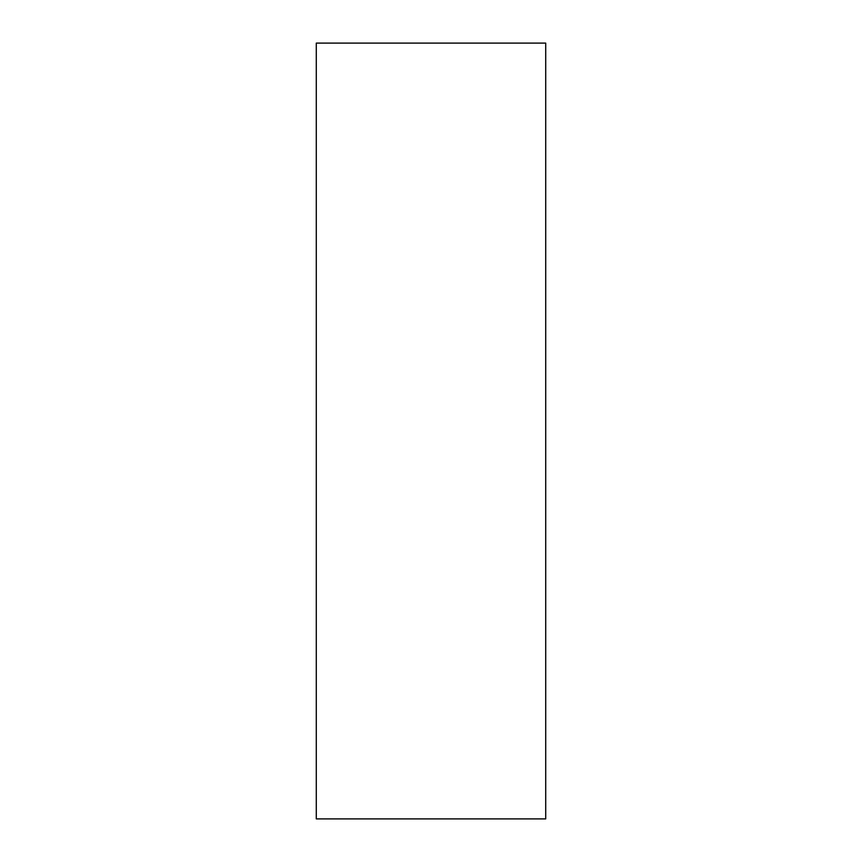 <?xml version="1.0" encoding="UTF-8"?>
<svg xmlns="http://www.w3.org/2000/svg" width="862" height="862" viewBox="0 0 862 862"><rect width="100%" height="100%" fill="white"/><g stroke="black" fill="none" stroke-linecap="round" stroke-linejoin="round"><path stroke-width="1.29" d="M545.711 431L545.711 43.1L316.289 43.1L316.289 818.9L545.711 818.9L545.711 431"/></g></svg>
